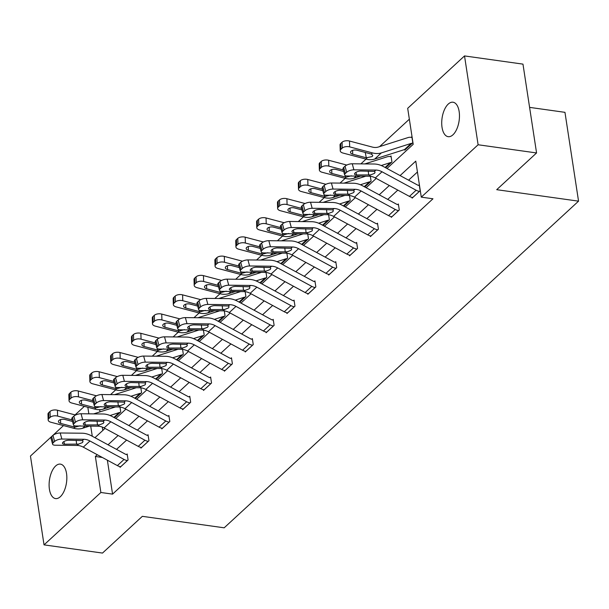 <?xml version="1.0" encoding="UTF-8"?>
<svg xmlns="http://www.w3.org/2000/svg" width="609" height="609" viewBox="0 0 609 609"><rect width="100%" height="100%" fill="white"/><g stroke="black" fill="none" stroke-linecap="round" stroke-linejoin="round"><path stroke-width="0.91" d="M452.944 134.817A17.395 8.625 98 0 1 448.171 136.682A17.395 8.625 98 0 1 441.715 122.927A17.395 8.625 98 0 1 448.239 104.086A17.395 8.625 98 0 1 453.005 102.221A17.395 8.625 98 0 1 459.468 115.976A17.395 8.625 98 0 1 452.944 134.817M60.321 496.716A17.395 8.625 98 0 1 55.556 498.581A17.395 8.625 98 0 1 49.101 484.825A17.395 8.625 98 0 1 55.625 465.992A17.395 8.625 98 0 1 60.39 464.127A17.395 8.625 98 0 1 66.845 477.882A17.395 8.625 98 0 1 60.321 496.716M529.594 107.374L564.962 112.338L578.55 201.16L224.181 527.813L142.346 516.333L102.495 553.071L44.038 544.872L30.45 456.05L63.503 425.584M75.082 414.912L84.362 406.355M409.355 119.197L379.605 146.617M366.024 159.139L360.893 163.867M345.158 178.368L340.035 183.096M324.3 197.598L319.169 202.325M303.442 216.827L298.311 221.554M282.576 236.056L277.453 240.783M261.718 255.285L256.587 260.013M240.859 274.514L235.729 279.242M219.994 293.744L214.863 298.471M199.135 312.973L194.005 317.7M178.27 332.202L173.146 336.929M157.411 351.431L152.28 356.158M136.553 370.66L131.422 375.388M115.687 389.889L110.564 394.617M386.989 168.487L413.199 144.325L407.687 108.318L464.522 55.929L478.111 144.759L421.283 197.141L415.772 161.134L400.098 175.582M478.111 144.759L536.567 152.95L522.971 64.128L464.522 55.929M99.64 409.682L99.983 411.874M102.304 427.076L102.822 430.426M114.454 417.744L120.742 411.943L119.996 407.056M135.312 398.514L141.6 392.714L140.854 387.826M156.178 379.285L162.466 373.484L161.72 368.597M177.036 360.056L183.324 354.255L182.578 349.368M197.895 340.827L204.19 335.026L203.436 330.139M218.76 321.598L225.048 315.797L224.302 310.91M239.619 302.368L245.907 296.568L245.161 291.681M260.477 283.132L266.772 277.339L266.019 272.451M281.343 263.903L287.631 258.109L286.885 253.222M302.201 244.673L308.489 238.88L307.743 233.993M323.067 225.444L329.355 219.651L328.609 214.764M343.925 206.215L350.213 200.422L349.467 195.535M364.783 186.986L371.079 181.193L370.325 176.305M385.649 167.757L391.937 161.964L391.016 155.957L390.346 156.574M404.68 149.525L404.772 150.126L412.795 142.734L411.882 136.728L411.212 137.345M107.374 460.191L112.566 494.127L432.969 198.785L421.283 197.141M417.431 172.012L408.586 180.173M397.806 190.107L387.72 199.402M376.948 209.336L366.862 218.631M356.082 228.565L346.003 237.86M335.224 247.794L325.137 257.089M314.366 267.024L304.279 276.319M293.5 286.253L283.413 295.548M272.642 305.482L262.555 314.777M251.783 324.711L241.697 334.006M230.918 343.94L220.831 353.235M210.059 363.17L199.973 372.464M189.193 382.399L179.115 391.694M168.335 401.628L158.249 410.923M147.477 420.857L137.39 430.152M126.611 440.086L116.525 449.381M119.95 466.593L120.064 467.354L128.088 459.955L127.167 453.956L126.505 454.573M140.808 447.364L140.93 448.125L148.954 440.726L148.033 434.727L147.363 435.344M161.674 428.135L161.788 428.896L169.812 421.497L168.891 415.498L168.221 416.114M182.533 408.905L182.647 409.667L190.67 402.267L189.757 396.269L189.087 396.885M203.391 389.676L203.513 390.438L211.536 383.038L210.615 377.04L209.945 377.656M224.257 370.447L224.371 371.208L232.394 363.809L231.473 357.81L230.811 358.427M245.115 351.218L245.229 351.979L253.253 344.58L252.339 338.581L251.669 339.198M265.981 331.989L266.095 332.75L274.119 325.351L273.197 319.352L272.527 319.969M286.839 312.76L286.953 313.521L294.977 306.121L294.056 300.123L293.393 300.739M307.697 293.53L307.819 294.292L315.843 286.892L314.922 280.894L314.252 281.51M328.563 274.301L328.677 275.055L336.701 267.663L335.78 261.664L335.11 262.281M349.421 255.072L349.536 255.826L357.559 248.434L356.646 242.435L355.976 243.052M370.28 235.843L370.401 236.596L378.425 229.205L377.504 223.206L376.834 223.815M391.145 216.614L391.26 217.367L399.283 209.976L398.362 203.977L397.7 204.586M412.004 197.385L412.118 198.138L420.141 190.746L419.228 184.748L418.558 185.357M536.567 152.95L496.716 189.681L578.55 201.16M112.566 494.127L100.873 492.483L44.038 544.872M97.265 454.725L95.362 456.476L100.873 492.483M389.318 185.517L379.24 194.811M368.46 204.746L358.374 214.041M347.602 223.975L337.515 233.27M326.736 243.204L316.65 252.499M305.878 262.433L295.791 271.728M285.02 281.662L274.933 290.957M264.154 300.892L254.067 310.187M243.296 320.121L233.209 329.416M222.43 339.35L212.351 348.645M201.571 358.579L191.485 367.874M180.713 377.808L170.627 387.103M159.847 397.038L149.761 406.332M138.989 416.267L128.902 425.562M118.131 435.496L108.044 444.791M94.935 437.696L105.022 428.401M115.794 418.467L125.88 409.172M136.66 399.238L146.746 389.943M157.518 380.008L167.604 370.714M178.376 360.779L188.463 351.484M199.242 341.55L209.329 332.255M220.1 322.321L230.187 313.026M240.966 303.092L251.045 293.797M261.824 283.863L271.911 274.568M282.683 264.633L292.769 255.338M303.548 245.404L313.635 236.109M324.407 226.175L334.493 216.88M345.265 206.946L355.351 197.651M366.131 187.717L376.217 178.422M87.833 407.269L88.838 413.838M90.718 426.133L92.271 436.257M102.304 457.45L95.362 456.476M120.734 466.738L120.689 466.73A9.516 7.072 -132.7 0 1 117.377 465.611L83.281 447.151A13.596 10.102 47.3 0 0 77.099 445.438L55.153 445.209A5.435 2.086 164.8 0 1 52.587 444.167A5.435 2.086 164.8 0 1 53.28 442.69L54.62 441.456L52.975 435.405L51.643 436.638L53.28 442.69M127.281 454.679L126.459 454.565A2.718 2.017 -132.7 0 1 125.507 454.245L91.411 435.785A20.386 15.156 47.3 0 0 82.146 433.22L60.2 432.984L61.844 439.043A5.435 2.086 164.8 0 0 54.62 441.456M127.418 460.571L127.372 460.564A9.516 7.072 -132.7 0 1 124.069 459.445L89.965 440.992A13.596 10.102 47.3 0 0 83.783 439.279L61.844 439.043M52.975 435.405A5.435 2.086 -15.2 0 1 60.2 432.984M52.587 444.167L50.943 438.107A5.435 2.086 -15.2 0 1 51.643 436.638M78.538 444.113L64.546 444.182A4.347 1.667 -15.2 0 1 62.483 443.352A4.347 1.667 -15.2 0 1 63.047 442.172A4.347 1.667 -15.2 0 1 68.825 440.238L82.344 440.604L83.03 441.411L82.466 442.568L78.538 444.113L77.099 445.438M115.459 406.949L93.641 413.892M75.585 415.041L57.436 410.238L57.611 416.092A5.435 2.763 178.3 0 0 50.204 417.302L50.029 411.448A5.435 2.763 -1.7 0 1 57.436 410.238M72.083 419.921L57.611 416.092M114.416 417.721L120.026 412.552A2.718 2.017 47.3 0 0 119.143 412.613L110.062 415.505M89.386 426.117L82.626 428.272A20.386 15.156 -132.7 0 1 73.758 428.294L50.928 422.25A5.435 2.763 178.3 0 1 48.164 419.951L47.989 414.105A5.435 2.763 -1.7 0 1 48.69 412.681L50.029 411.448M80.175 425.767L74.998 427.153L74.252 427L73.955 425.546M48.69 412.681L48.872 418.535L50.204 417.302M48.872 418.535A5.435 2.763 178.3 0 0 48.164 419.951M60.535 419.586L60.649 423.4L74.252 427M60.649 423.4A4.347 2.208 -1.7 0 1 58.441 421.557A4.347 2.208 -1.7 0 1 59.004 420.423A4.347 2.208 -1.7 0 1 64.927 419.456L72.501 421.458M141.593 447.508L141.547 447.501A9.516 7.072 -132.7 0 1 138.243 446.382L104.139 427.921A13.596 10.102 47.3 0 0 97.965 426.209L76.018 425.98A5.435 2.086 164.8 0 1 73.445 424.937A5.435 2.086 164.8 0 1 74.146 423.461L75.486 422.227L73.841 416.175L72.501 417.409L74.146 423.461M148.139 435.45L147.317 435.336A2.718 2.017 -132.7 0 1 146.373 435.016L112.269 416.556A20.386 15.156 47.3 0 0 103.005 413.991L81.058 413.755L82.702 419.814A5.435 2.086 164.8 0 0 75.486 422.227M148.284 441.342L148.238 441.335A9.516 7.072 -132.7 0 1 144.927 440.216L110.823 421.763A13.596 10.102 47.3 0 0 104.649 420.05L82.702 419.814M73.841 416.175A5.435 2.086 -15.2 0 1 81.058 413.755M73.445 424.937L71.801 418.878A5.435 2.086 -15.2 0 1 72.501 417.409M99.404 424.884L85.405 424.953A4.347 1.667 -15.2 0 1 83.349 424.123A4.347 1.667 -15.2 0 1 83.905 422.943A4.347 1.667 -15.2 0 1 89.683 421.009L103.21 421.375L103.888 422.182L103.332 423.331L99.404 424.884L97.965 426.209M162.458 428.279L162.413 428.272A9.516 7.072 -132.7 0 1 159.101 427.153L124.997 408.692A13.596 10.102 47.3 0 0 118.824 406.979L96.877 406.751A5.435 2.086 164.8 0 1 94.304 405.708A5.435 2.086 164.8 0 1 95.004 404.231L96.344 402.998L94.7 396.946L93.36 398.179L95.004 404.231M169.005 416.221L168.175 416.107A2.718 2.017 -132.7 0 1 167.231 415.787L133.135 397.327A20.386 15.156 47.3 0 0 123.863 394.761L101.924 394.525L103.568 400.585A5.435 2.086 164.8 0 0 96.344 402.998M169.142 422.113L169.096 422.106A9.516 7.072 -132.7 0 1 165.785 420.986L131.689 402.534A13.596 10.102 47.3 0 0 125.507 400.821L103.568 400.585M94.7 396.946A5.435 2.086 -15.2 0 1 101.924 394.525M94.304 405.708L92.659 399.649A5.435 2.086 -15.2 0 1 93.36 398.179M120.262 405.655L106.27 405.723A4.347 1.667 -15.2 0 1 104.208 404.894A4.347 1.667 -15.2 0 1 104.771 403.714A4.347 1.667 -15.2 0 1 110.549 401.78L124.069 402.146L124.754 402.952L124.19 404.102L120.262 405.655L118.824 406.979M136.325 387.72L114.5 394.662M96.443 395.812L78.295 391.008L78.477 396.862A5.435 2.763 178.3 0 0 71.07 398.073L70.888 392.219A5.435 2.763 -1.7 0 1 78.295 391.008M92.941 400.692L78.477 396.862M135.282 398.492L140.885 393.323A2.718 2.017 47.3 0 0 140.001 393.384L130.92 396.276M110.252 406.888L103.492 409.042A20.386 15.156 -132.7 0 1 94.623 409.065L71.786 403.021A5.435 2.763 178.3 0 1 69.03 400.722L68.847 394.876A5.435 2.763 -1.7 0 1 69.555 393.452L70.888 392.219M101.041 406.538L95.864 407.923L95.111 407.771L94.821 406.317M69.555 393.452L69.73 399.306L71.07 398.073M69.73 399.306A5.435 2.763 178.3 0 0 69.03 400.722M81.393 400.357L81.507 404.17L95.111 407.771M81.507 404.17A4.347 2.208 -1.7 0 1 79.299 402.328A4.347 2.208 -1.7 0 1 79.863 401.194A4.347 2.208 -1.7 0 1 85.785 400.227L93.36 402.229M157.183 368.491L135.365 375.433M117.309 376.583L99.16 371.779L99.336 377.633A5.435 2.763 178.3 0 0 91.929 378.844L91.753 372.99A5.435 2.763 -1.7 0 1 99.16 371.779M113.807 381.462L99.336 377.633M156.14 379.262L161.75 374.093A2.718 2.017 47.3 0 0 160.86 374.154L151.778 377.047M131.11 387.659L124.35 389.813A20.386 15.156 -132.7 0 1 115.482 389.836L92.652 383.792A5.435 2.763 178.3 0 1 89.888 381.493L89.713 375.646A5.435 2.763 -1.7 0 1 90.414 374.223L91.753 372.99M121.899 387.309L116.722 388.694L115.969 388.542L115.68 387.088M90.414 374.223L90.589 380.077L91.929 378.844M90.589 380.077A5.435 2.763 178.3 0 0 89.888 381.493M102.251 381.127L102.373 384.941L115.969 388.542M102.373 384.941A4.347 2.208 -1.7 0 1 100.158 383.099A4.347 2.208 -1.7 0 1 100.721 381.965A4.347 2.208 -1.7 0 1 106.651 380.998L114.226 383M183.317 409.05L183.271 409.042A9.516 7.072 -132.7 0 1 179.959 407.923L145.863 389.463A13.596 10.102 47.3 0 0 139.682 387.75L117.743 387.522A5.435 2.086 164.8 0 1 115.17 386.479A5.435 2.086 164.8 0 1 115.87 385.002L117.202 383.769L115.558 377.717L114.226 378.95L115.87 385.002M189.863 396.992L189.041 396.878A2.718 2.017 -132.7 0 1 188.09 396.558L153.993 378.098A20.386 15.156 47.3 0 0 144.729 375.532L122.782 375.296L124.426 381.356A5.435 2.086 164.8 0 0 117.202 383.769M190 402.884L189.955 402.876A9.516 7.072 -132.7 0 1 186.651 401.757L152.547 383.305A13.596 10.102 47.3 0 0 146.373 381.592L124.426 381.356M115.558 377.717A5.435 2.086 -15.2 0 1 122.782 375.296M115.17 386.479L113.525 380.419A5.435 2.086 -15.2 0 1 114.226 378.95M141.128 386.426L127.129 386.494A4.347 1.667 -15.2 0 1 125.073 385.664A4.347 1.667 -15.2 0 1 125.629 384.485A4.347 1.667 -15.2 0 1 131.407 382.551L144.927 382.916L145.612 383.723L145.049 384.873L141.128 386.426L139.682 387.75M204.175 389.821L204.129 389.813A9.516 7.072 -132.7 0 1 200.825 388.687L166.721 370.234A13.596 10.102 47.3 0 0 160.548 368.521L138.601 368.285A5.435 2.086 164.8 0 1 136.028 367.25A5.435 2.086 164.8 0 1 136.728 365.773L138.068 364.54L136.424 358.488L135.084 359.721L136.728 365.773M210.729 377.763L209.899 377.649A2.718 2.017 -132.7 0 1 208.956 377.329L174.852 358.868A20.386 15.156 47.3 0 0 165.587 356.303L143.64 356.067L145.285 362.127A5.435 2.086 164.8 0 0 138.068 364.54M210.866 383.655L210.821 383.647A9.516 7.072 -132.7 0 1 207.509 382.528L173.413 364.075A13.596 10.102 47.3 0 0 167.231 362.363L145.285 362.127M136.424 358.488A5.435 2.086 -15.2 0 1 143.64 356.067M136.028 367.25L134.383 361.19A5.435 2.086 -15.2 0 1 135.084 359.721M161.986 367.197L147.987 367.265A4.347 1.667 -15.2 0 1 145.932 366.435A4.347 1.667 -15.2 0 1 146.487 365.255A4.347 1.667 -15.2 0 1 152.265 363.322L165.793 363.687L166.47 364.494L165.914 365.644L161.986 367.197L160.548 368.521M225.041 370.592L224.995 370.584A9.516 7.072 -132.7 0 1 221.684 369.457L187.587 351.005A13.596 10.102 47.3 0 0 181.406 349.292L159.459 349.056A5.435 2.086 164.8 0 1 156.886 348.021A5.435 2.086 164.8 0 1 157.586 346.544L158.926 345.311L157.282 339.259L155.942 340.492L157.586 346.544M231.587 358.534L230.758 358.419A2.718 2.017 -132.7 0 1 229.814 358.1L195.717 339.639A20.386 15.156 47.3 0 0 186.445 337.074L164.506 336.838L166.15 342.897A5.435 2.086 164.8 0 0 158.926 345.311M231.724 364.426L231.679 364.418A9.516 7.072 -132.7 0 1 228.367 363.299L194.271 344.846A13.596 10.102 47.3 0 0 188.09 343.133L166.15 342.897M157.282 339.259A5.435 2.086 -15.2 0 1 164.506 336.838M156.886 348.021L155.242 341.961A5.435 2.086 -15.2 0 1 155.942 340.492M182.845 347.967L168.853 348.036A4.347 1.667 -15.2 0 1 166.79 347.206A4.347 1.667 -15.2 0 1 167.353 346.026A4.347 1.667 -15.2 0 1 173.131 344.093L186.651 344.458L187.336 345.265L186.773 346.414L182.845 347.967L181.406 349.292M178.041 349.262L156.224 356.204M138.167 357.354L120.019 352.55L120.194 358.404A5.435 2.763 178.3 0 0 112.787 359.614L112.612 353.76A5.435 2.763 -1.7 0 1 120.019 352.55M134.665 362.233L120.194 358.404M176.998 360.033L182.609 354.864A2.718 2.017 47.3 0 0 181.726 354.925L172.644 357.818M151.976 368.43L145.216 370.584A20.386 15.156 -132.7 0 1 136.34 370.607L113.51 364.563A5.435 2.763 178.3 0 1 110.747 362.264L110.572 356.417A5.435 2.763 -1.7 0 1 111.272 354.994L112.612 353.76M142.757 368.08L137.581 369.465L136.835 369.313L136.545 367.859M111.272 354.994L111.455 360.848L112.787 359.614M111.455 360.848A5.435 2.763 178.3 0 0 110.747 362.264M123.117 361.898L123.231 365.712L136.835 369.313M123.231 365.712A4.347 2.208 -1.7 0 1 121.024 363.87A4.347 2.208 -1.7 0 1 121.587 362.736A4.347 2.208 -1.7 0 1 127.509 361.769L135.084 363.771M198.907 330.032L177.082 336.975M159.025 338.124L140.877 333.321L141.06 339.175A5.435 2.763 178.3 0 0 133.653 340.385L133.47 334.531A5.435 2.763 -1.7 0 1 140.877 333.321M155.531 343.004L141.06 339.175M197.864 340.804L203.475 335.635A2.718 2.017 47.3 0 0 202.584 335.696L193.502 338.589M172.834 349.201L166.074 351.355A20.386 15.156 -132.7 0 1 157.206 351.378L134.368 345.333A5.435 2.763 178.3 0 1 131.613 343.034L131.43 337.188A5.435 2.763 -1.7 0 1 132.138 335.765L133.47 334.531M163.623 348.85L158.447 350.236L157.693 350.084L157.404 348.63M132.138 335.765L132.313 341.619L133.653 340.385M132.313 341.619A5.435 2.763 178.3 0 0 131.613 343.034M143.975 342.669L144.089 346.483L157.693 350.084M144.089 346.483A4.347 2.208 -1.7 0 1 141.882 344.641A4.347 2.208 -1.7 0 1 142.445 343.506A4.347 2.208 -1.7 0 1 148.368 342.54L155.942 344.542M219.765 310.803L197.948 317.746M179.891 318.895L161.743 314.092L161.918 319.946A5.435 2.763 178.3 0 0 154.511 321.156L154.336 315.302A5.435 2.763 -1.7 0 1 161.743 314.092M176.389 323.775L161.918 319.946M218.722 321.575L224.333 316.406A2.718 2.017 47.3 0 0 223.442 316.467L214.36 319.36M193.692 329.971L186.933 332.126A20.386 15.156 -132.7 0 1 178.064 332.149L155.234 326.104A5.435 2.763 178.3 0 1 152.471 323.805L152.296 317.959A5.435 2.763 -1.7 0 1 152.996 316.535L154.336 315.302M184.481 329.621L179.305 331.007L178.551 330.854L178.262 329.4M152.996 316.535L153.179 322.389L154.511 321.156M153.179 322.389A5.435 2.763 178.3 0 0 152.471 323.805M164.833 323.44L164.955 327.254L178.551 330.854M164.955 327.254A4.347 2.208 -1.7 0 1 162.748 325.412A4.347 2.208 -1.7 0 1 163.303 324.277A4.347 2.208 -1.7 0 1 169.233 323.31L176.808 325.313M245.899 351.363L245.853 351.355A9.516 7.072 -132.7 0 1 242.542 350.228L208.445 331.776A13.596 10.102 47.3 0 0 202.264 330.063L180.325 329.827A5.435 2.086 164.8 0 1 177.752 328.791A5.435 2.086 164.8 0 1 178.452 327.315L179.784 326.081L178.14 320.029L176.808 321.263L178.452 327.315M252.446 339.304L251.624 339.19A2.718 2.017 -132.7 0 1 250.68 338.87L216.576 320.41A20.386 15.156 47.3 0 0 207.311 317.845L185.364 317.609L187.009 323.668A5.435 2.086 164.8 0 0 179.784 326.081M252.59 345.196L252.537 345.189A9.516 7.072 -132.7 0 1 249.233 344.07L215.129 325.617A13.596 10.102 47.3 0 0 208.956 323.904L187.009 323.668M178.14 320.029A5.435 2.086 -15.2 0 1 185.364 317.609M177.752 328.791L176.108 322.732A5.435 2.086 -15.2 0 1 176.808 321.263M203.711 328.738L189.711 328.807A4.347 1.667 -15.2 0 1 187.656 327.977A4.347 1.667 -15.2 0 1 188.211 326.797A4.347 1.667 -15.2 0 1 193.989 324.863L207.517 325.229L208.194 326.036L207.631 327.185L203.711 328.738L202.264 330.063M240.631 291.574L218.806 298.517M200.749 299.666L182.601 294.863L182.776 300.717A5.435 2.763 178.3 0 0 175.377 301.927L175.194 296.073A5.435 2.763 -1.7 0 1 182.601 294.863M197.247 304.546L182.776 300.717M239.588 302.346L245.191 297.177A2.718 2.017 47.3 0 0 244.308 297.238L235.226 300.13M214.558 310.742L207.798 312.897A20.386 15.156 -132.7 0 1 198.93 312.919L176.092 306.875A5.435 2.763 178.3 0 1 173.337 304.576L173.154 298.73A5.435 2.763 -1.7 0 1 173.862 297.306L175.194 296.073M205.34 310.384L200.171 311.778L199.417 311.625L199.128 310.171M173.862 297.306L174.037 303.16L175.377 301.927M174.037 303.16A5.435 2.763 178.3 0 0 173.337 304.576M185.699 304.211L185.814 308.025L199.417 311.625M185.814 308.025A4.347 2.208 -1.7 0 1 183.606 306.182A4.347 2.208 -1.7 0 1 184.169 305.048A4.347 2.208 -1.7 0 1 190.092 304.081L197.666 306.083M266.765 332.133L266.712 332.126A9.516 7.072 -132.7 0 1 263.408 330.999L229.304 312.546A13.596 10.102 47.3 0 0 223.13 310.834L201.183 310.598A5.435 2.086 164.8 0 1 198.61 309.562A5.435 2.086 164.8 0 1 199.31 308.085L200.65 306.852L199.006 300.8L197.666 302.034L199.31 308.085M273.312 320.075L272.482 319.961A2.718 2.017 -132.7 0 1 271.538 319.641L237.434 301.181A20.386 15.156 47.3 0 0 228.169 298.616L206.223 298.38L207.867 304.439A5.435 2.086 164.8 0 0 200.65 306.852M273.449 325.967L273.403 325.96A9.516 7.072 -132.7 0 1 270.091 324.841L235.995 306.388A13.596 10.102 47.3 0 0 229.814 304.675L207.867 304.439M199.006 300.8A5.435 2.086 -15.2 0 1 206.223 298.38M198.61 309.562L196.966 303.503A5.435 2.086 -15.2 0 1 197.666 302.034M224.569 309.509L210.569 309.578A4.347 1.667 -15.2 0 1 208.514 308.748A4.347 1.667 -15.2 0 1 209.077 307.568A4.347 1.667 -15.2 0 1 214.855 305.634L228.375 306L229.06 306.807L228.497 307.956L224.569 309.509L223.13 310.834M261.489 272.345L239.664 279.287M221.607 280.437L203.459 275.633L203.642 281.487A5.435 2.763 178.3 0 0 196.235 282.698L196.06 276.844A5.435 2.763 -1.7 0 1 203.459 275.633M218.113 285.317L203.642 281.487M260.446 283.116L266.057 277.948A2.718 2.017 47.3 0 0 265.166 278.008L256.084 280.901M235.417 291.513L228.657 293.667A20.386 15.156 -132.7 0 1 219.788 293.69L196.958 287.646A5.435 2.763 178.3 0 1 194.195 285.347L194.02 279.501A5.435 2.763 -1.7 0 1 194.72 278.077L196.06 276.844M226.205 291.155L221.029 292.548L220.275 292.396L219.986 290.942M194.72 278.077L194.895 283.931L196.235 282.698M194.895 283.931A5.435 2.763 178.3 0 0 194.195 285.347M206.558 284.982L206.672 288.795L220.275 292.396M206.672 288.795A4.347 2.208 -1.7 0 1 204.464 286.953A4.347 2.208 -1.7 0 1 205.027 285.819A4.347 2.208 -1.7 0 1 210.958 284.852L218.532 286.854M287.623 312.904L287.577 312.897A9.516 7.072 -132.7 0 1 284.266 311.77L250.17 293.317A13.596 10.102 47.3 0 0 243.988 291.604L222.041 291.368A5.435 2.086 164.8 0 1 219.476 290.333A5.435 2.086 164.8 0 1 220.169 288.856L221.509 287.623L219.864 281.571L218.532 282.804L220.169 288.856M294.17 300.846L293.348 300.732A2.718 2.017 -132.7 0 1 292.396 300.412L258.3 281.952A20.386 15.156 47.3 0 0 249.035 279.386L227.088 279.15L228.733 285.21A5.435 2.086 164.8 0 0 221.509 287.623M294.307 306.738L294.261 306.73A9.516 7.072 -132.7 0 1 290.957 305.611L256.853 287.159A13.596 10.102 47.3 0 0 250.672 285.446L228.733 285.21M219.864 281.571A5.435 2.086 -15.2 0 1 227.088 279.15M219.476 290.333L217.832 284.274A5.435 2.086 -15.2 0 1 218.532 282.804M245.427 290.28L231.435 290.348A4.347 1.667 -15.2 0 1 229.372 289.519A4.347 1.667 -15.2 0 1 229.936 288.339A4.347 1.667 -15.2 0 1 235.713 286.405L249.233 286.77L249.918 287.577L249.355 288.727L245.427 290.28L243.988 291.604M282.348 253.116L260.53 260.058M242.473 261.208L224.325 256.404L224.5 262.258A5.435 2.763 178.3 0 0 217.093 263.469L216.918 257.615A5.435 2.763 -1.7 0 1 224.325 256.404M238.972 266.087L224.5 262.258M281.305 263.887L286.915 258.718A2.718 2.017 47.3 0 0 286.032 258.779L276.95 261.672M256.275 272.284L249.515 274.438A20.386 15.156 -132.7 0 1 240.646 274.461L217.816 268.417A5.435 2.763 178.3 0 1 215.053 266.118L214.878 260.271A5.435 2.763 -1.7 0 1 215.578 258.848L216.918 257.615M247.064 271.926L241.887 273.319L241.141 273.167L240.844 271.713M215.578 258.848L215.761 264.702L217.093 263.469M215.761 264.702A5.435 2.763 178.3 0 0 215.053 266.118M227.423 265.752L227.538 269.566L241.141 273.167M227.538 269.566A4.347 2.208 -1.7 0 1 225.33 267.724A4.347 2.208 -1.7 0 1 225.893 266.59A4.347 2.208 -1.7 0 1 231.816 265.623L239.39 267.625M308.481 293.675L308.436 293.667A9.516 7.072 -132.7 0 1 305.132 292.541L271.028 274.088A13.596 10.102 47.3 0 0 264.854 272.375L242.907 272.139A5.435 2.086 164.8 0 1 240.334 271.104A5.435 2.086 164.8 0 1 241.035 269.627L242.374 268.394L240.73 262.342L239.39 263.575L241.035 269.627M315.028 281.617L314.206 281.503A2.718 2.017 -132.7 0 1 313.262 281.183L279.158 262.723A20.386 15.156 47.3 0 0 269.894 260.157L247.947 259.921L249.591 265.981A5.435 2.086 164.8 0 0 242.374 268.394M315.173 287.509L315.127 287.501A9.516 7.072 -132.7 0 1 311.816 286.382L277.712 267.93A13.596 10.102 47.3 0 0 271.538 266.217L249.591 265.981M240.73 262.342A5.435 2.086 -15.2 0 1 247.947 259.921M240.334 271.104L238.69 265.044A5.435 2.086 -15.2 0 1 239.39 263.575M266.293 271.051L252.293 271.119A4.347 1.667 -15.2 0 1 250.238 270.289A4.347 1.667 -15.2 0 1 250.794 269.109A4.347 1.667 -15.2 0 1 256.572 267.176L270.099 267.541L270.777 268.348L270.221 269.498L266.293 271.051L264.854 272.375M303.213 233.879L281.388 240.829M263.332 241.979L245.183 237.175L245.366 243.029A5.435 2.763 178.3 0 0 237.959 244.239L237.776 238.385A5.435 2.763 -1.7 0 1 245.183 237.175M259.83 246.858L245.366 243.029M302.171 244.658L307.773 239.489A2.718 2.017 47.3 0 0 306.89 239.55L297.809 242.443M277.141 253.055L270.381 255.209A20.386 15.156 -132.7 0 1 261.512 255.232L238.675 249.188A5.435 2.763 178.3 0 1 235.919 246.889L235.736 241.042A5.435 2.763 -1.7 0 1 236.444 239.619L237.776 238.385M267.93 252.697L262.753 254.09L261.999 253.938L261.71 252.484M236.444 239.619L236.619 245.473L237.959 244.239M236.619 245.473A5.435 2.763 178.3 0 0 235.919 246.889M248.282 246.523L248.396 250.337L261.999 253.938M248.396 250.337A4.347 2.208 -1.7 0 1 246.188 248.495A4.347 2.208 -1.7 0 1 246.752 247.361A4.347 2.208 -1.7 0 1 252.674 246.394L260.249 248.396M329.347 274.446L329.302 274.438A9.516 7.072 -132.7 0 1 325.99 273.312L291.886 254.859A13.596 10.102 47.3 0 0 285.712 253.146L263.766 252.91A5.435 2.086 164.8 0 1 261.192 251.875A5.435 2.086 164.8 0 1 261.893 250.398L263.233 249.165L261.588 243.113L260.249 244.346L261.893 250.398M335.894 262.388L335.064 262.273A2.718 2.017 -132.7 0 1 334.12 261.954L300.024 243.493A20.386 15.156 47.3 0 0 290.752 240.928L268.813 240.692L270.457 246.752A5.435 2.086 164.8 0 0 263.233 249.165M336.031 268.28L335.985 268.272A9.516 7.072 -132.7 0 1 332.674 267.153L298.577 248.7A13.596 10.102 47.3 0 0 292.396 246.988L270.457 246.752M261.588 243.113A5.435 2.086 -15.2 0 1 268.813 240.692M261.192 251.875L259.548 245.815A5.435 2.086 -15.2 0 1 260.249 244.346M287.151 251.822L273.159 251.89A4.347 1.667 -15.2 0 1 271.096 251.06A4.347 1.667 -15.2 0 1 271.66 249.88A4.347 1.667 -15.2 0 1 277.438 247.947L290.957 248.312L291.642 249.119L291.079 250.269L287.151 251.822L285.712 253.146M324.072 214.65L302.254 221.6M284.197 222.749L266.049 217.946L266.224 223.8A5.435 2.763 178.3 0 0 258.817 225.01L258.642 219.156A5.435 2.763 -1.7 0 1 266.049 217.946M280.696 227.629L266.224 223.8M323.029 225.429L328.639 220.26A2.718 2.017 47.3 0 0 327.749 220.321L318.667 223.214M297.999 233.826L291.239 235.98A20.386 15.156 -132.7 0 1 282.37 236.003L259.541 229.958A5.435 2.763 178.3 0 1 256.777 227.659L256.602 221.813A5.435 2.763 -1.7 0 1 257.303 220.389L258.642 219.156M288.788 233.468L283.611 234.861L282.858 234.709L282.568 233.255M257.303 220.389L257.478 226.243L258.817 225.01M257.478 226.243A5.435 2.763 178.3 0 0 256.777 227.659M269.14 227.294L269.262 231.108L282.858 234.709M269.262 231.108A4.347 2.208 -1.7 0 1 267.046 229.266A4.347 2.208 -1.7 0 1 267.61 228.131A4.347 2.208 -1.7 0 1 273.54 227.157L281.114 229.167M350.205 255.217L350.16 255.209A9.516 7.072 -132.7 0 1 346.848 254.082L312.752 235.63A13.596 10.102 47.3 0 0 306.571 233.917L284.631 233.681A5.435 2.086 164.8 0 1 282.058 232.646A5.435 2.086 164.8 0 1 282.759 231.169L284.091 229.936L282.447 223.884L281.114 225.109L282.759 231.169M356.752 243.158L355.93 243.044A2.718 2.017 -132.7 0 1 354.978 242.725L320.882 224.264A20.386 15.156 47.3 0 0 311.618 221.699L289.671 221.463L291.315 227.522A5.435 2.086 164.8 0 0 284.091 229.936M356.889 249.051L356.844 249.043A9.516 7.072 -132.7 0 1 353.54 247.924L319.436 229.471A13.596 10.102 47.3 0 0 313.262 227.758L291.315 227.522M282.447 223.884A5.435 2.086 -15.2 0 1 289.671 221.463M282.058 232.646L280.414 226.586A5.435 2.086 -15.2 0 1 281.114 225.109M308.017 232.592L294.018 232.661A4.347 1.667 -15.2 0 1 291.962 231.831A4.347 1.667 -15.2 0 1 292.518 230.651A4.347 1.667 -15.2 0 1 298.296 228.718L311.816 229.083L312.501 229.89L311.937 231.039L308.017 232.592L306.571 233.917M344.93 195.42L323.113 202.371M305.056 203.52L286.908 198.717L287.083 204.571A5.435 2.763 178.3 0 0 279.676 205.781L279.501 199.927A5.435 2.763 -1.7 0 1 286.908 198.717M301.554 208.4L287.083 204.571M343.887 206.2L349.497 201.031A2.718 2.017 47.3 0 0 348.614 201.092L339.533 203.985M318.865 214.596L312.105 216.751A20.386 15.156 -132.7 0 1 303.229 216.774L280.399 210.729A5.435 2.763 178.3 0 1 277.635 208.43L277.46 202.576A5.435 2.763 -1.7 0 1 278.161 201.16L279.501 199.927M309.646 214.239L304.47 215.632L303.724 215.479L303.434 214.025M278.161 201.16L278.343 207.014L279.676 205.781M278.343 207.014A5.435 2.763 178.3 0 0 277.635 208.43M290.006 208.065L290.12 211.879L303.724 215.479M290.12 211.879A4.347 2.208 -1.7 0 1 287.912 210.036A4.347 2.208 -1.7 0 1 288.476 208.902A4.347 2.208 -1.7 0 1 294.398 207.928L301.973 209.938M371.064 235.987L371.018 235.98A9.516 7.072 -132.7 0 1 367.714 234.853L333.61 216.401A13.596 10.102 47.3 0 0 327.436 214.688L305.49 214.452A5.435 2.086 164.8 0 1 302.917 213.416A5.435 2.086 164.8 0 1 303.617 211.94L304.957 210.706L303.312 204.654L301.973 205.88L303.617 211.94M377.618 223.929L376.788 223.815A2.718 2.017 -132.7 0 1 375.844 223.495L341.74 205.035A20.386 15.156 47.3 0 0 332.476 202.47L310.529 202.234L312.173 208.293A5.435 2.086 164.8 0 0 304.957 210.706M377.755 229.821L377.709 229.814A9.516 7.072 -132.7 0 1 374.398 228.695L340.302 210.242A13.596 10.102 47.3 0 0 334.12 208.529L312.173 208.293M303.312 204.654A5.435 2.086 -15.2 0 1 310.529 202.234M302.917 213.416L301.272 207.357A5.435 2.086 -15.2 0 1 301.973 205.88M328.875 213.363L314.876 213.432A4.347 1.667 -15.2 0 1 312.82 212.602A4.347 1.667 -15.2 0 1 313.376 211.422A4.347 1.667 -15.2 0 1 319.154 209.488L332.681 209.854L333.359 210.661L332.803 211.81L328.875 213.363L327.436 214.688M365.796 176.191L343.971 183.142M325.914 184.291L307.766 179.488L307.948 185.342A5.435 2.763 178.3 0 0 300.541 186.552L300.359 180.698A5.435 2.763 -1.7 0 1 307.766 179.488M322.42 189.171L307.948 185.342M364.753 186.971L370.363 181.802A2.718 2.017 47.3 0 0 369.473 181.863L360.391 184.755M339.723 195.367L332.963 197.522A20.386 15.156 -132.7 0 1 324.095 197.544L301.257 191.5A5.435 2.763 178.3 0 1 298.501 189.201L298.319 183.347A5.435 2.763 -1.7 0 1 299.027 181.931L300.359 180.698M330.512 195.009L325.335 196.403L324.582 196.25L324.293 194.796M299.027 181.931L299.202 187.785L300.541 186.552M299.202 187.785A5.435 2.763 178.3 0 0 298.501 189.201M310.864 188.836L310.978 192.65L324.582 196.25M310.978 192.65A4.347 2.208 -1.7 0 1 308.771 190.807A4.347 2.208 -1.7 0 1 309.334 189.673A4.347 2.208 -1.7 0 1 315.256 188.699L322.831 190.708M391.93 216.751L391.884 216.751A9.516 7.072 -132.7 0 1 388.572 215.624L354.476 197.171A13.596 10.102 47.3 0 0 348.295 195.459L326.348 195.223A5.435 2.086 164.8 0 1 323.775 194.187A5.435 2.086 164.8 0 1 324.475 192.71L325.815 191.477L324.171 185.425L322.831 186.651L324.475 192.71M398.476 204.7L397.647 204.586A2.718 2.017 -132.7 0 1 396.703 204.266L362.606 185.806A20.386 15.156 47.3 0 0 353.334 183.24L331.395 183.005L333.039 189.064A5.435 2.086 164.8 0 0 325.815 191.477M398.613 210.592L398.568 210.585A9.516 7.072 -132.7 0 1 395.256 209.466L361.16 191.013A13.596 10.102 47.3 0 0 354.978 189.3L333.039 189.064M324.171 185.425A5.435 2.086 -15.2 0 1 331.395 183.005M323.775 194.187L322.131 188.128A5.435 2.086 -15.2 0 1 322.831 186.651M349.733 194.134L335.742 194.202A4.347 1.667 -15.2 0 1 333.679 193.373A4.347 1.667 -15.2 0 1 334.242 192.193A4.347 1.667 -15.2 0 1 340.02 190.259L353.54 190.625L354.225 191.432L353.662 192.581L349.733 194.134L348.295 195.459M391.13 156.688L390.3 156.574A9.516 7.072 47.3 0 0 387.202 156.795L364.837 163.912M346.78 165.062L328.632 160.258L328.807 166.112A5.435 2.763 178.3 0 0 321.4 167.323L321.225 161.469A5.435 2.763 -1.7 0 1 328.632 160.258M343.278 169.941L328.807 166.112M385.611 167.741L391.222 162.573A2.718 2.017 47.3 0 0 390.331 162.633L381.249 165.526M360.581 176.138L353.821 178.292A20.386 15.156 -132.7 0 1 344.953 178.315L322.123 172.271A5.435 2.763 178.3 0 1 319.36 169.972L319.185 164.118A5.435 2.763 -1.7 0 1 319.885 162.702L321.225 161.469M351.37 175.78L346.194 177.173L345.44 177.021L345.151 175.567M319.885 162.702L320.068 168.556L321.4 167.323M320.068 168.556A5.435 2.763 178.3 0 0 319.36 169.972M331.722 169.607L331.844 173.42L345.44 177.021M331.844 173.42A4.347 2.208 -1.7 0 1 329.636 171.578A4.347 2.208 -1.7 0 1 330.192 170.444A4.347 2.208 -1.7 0 1 336.122 169.469L343.697 171.479M412.788 197.522L412.742 197.522A9.516 7.072 -132.7 0 1 409.431 196.395L375.334 177.942A13.596 10.102 47.3 0 0 369.153 176.229L347.214 175.993A5.435 2.086 164.8 0 1 344.641 174.958A5.435 2.086 164.8 0 1 345.341 173.481L346.673 172.248L345.029 166.196L343.697 167.422L345.341 173.481M419.335 185.471L418.512 185.357A2.718 2.017 -132.7 0 1 417.568 185.037L383.464 166.577A20.386 15.156 47.3 0 0 374.2 164.011L352.253 163.775L353.898 169.835A5.435 2.086 164.8 0 0 346.673 172.248M419.479 191.363L419.426 191.355A9.516 7.072 -132.7 0 1 416.122 190.236L382.018 171.776A13.596 10.102 47.3 0 0 375.844 170.071L353.898 169.835M345.029 166.196A5.435 2.086 -15.2 0 1 352.253 163.775M344.641 174.958L342.996 168.899A5.435 2.086 -15.2 0 1 343.697 167.422M370.599 174.905L356.6 174.973A4.347 1.667 -15.2 0 1 354.545 174.144A4.347 1.667 -15.2 0 1 355.1 172.964A4.347 1.667 -15.2 0 1 360.878 171.03L374.406 171.395L375.083 172.202L374.52 173.352L370.599 174.905L369.153 176.229M411.989 137.459L411.166 137.345A9.516 7.072 47.3 0 0 408.06 137.565L378.235 147.058A13.596 10.102 -132.7 0 1 372.327 147.073L349.49 141.029L349.665 146.883A5.435 2.763 178.3 0 0 342.266 148.094L342.083 142.24A5.435 2.763 -1.7 0 1 349.49 141.029M405.442 149.51L412.08 143.343A2.718 2.017 47.3 0 0 411.197 143.404L381.371 152.897A20.386 15.156 -132.7 0 1 372.502 152.92L349.665 146.883M405.396 149.51A2.718 2.017 47.3 0 0 404.505 149.57L374.687 159.063A20.386 15.156 -132.7 0 1 365.819 159.086L342.981 153.042A5.435 2.763 178.3 0 1 340.225 150.743L340.043 144.889A5.435 2.763 -1.7 0 1 340.751 143.473L342.083 142.24M352.588 150.377L352.702 154.191A4.347 2.208 -1.7 0 1 350.495 152.349A4.347 2.208 -1.7 0 1 351.058 151.215A4.347 2.208 -1.7 0 1 356.981 150.24L371.262 154.069L372.784 155.356L372.228 156.551L366.306 157.792L365.233 152.425M340.751 143.473L340.926 149.327L342.266 148.094M340.926 149.327A5.435 2.763 178.3 0 0 340.225 150.743M352.702 154.191L366.306 157.792M127.372 460.564L120.689 466.73M83.783 439.279L82.344 440.604M89.965 440.992L83.281 447.151M124.069 459.445L117.377 465.611M63.838 441.594L64.546 444.182M76.612 444.311L76.194 440.322M73.758 428.294L74.998 427.153M82.626 428.272L85.016 426.072M113.906 417.447L119.143 412.613M148.238 441.335L141.547 447.501M104.649 420.05L103.21 421.375M110.823 421.763L104.139 427.921M144.927 440.216L138.243 446.382M84.704 422.364L85.405 424.953M97.478 425.082L97.052 421.085M169.096 422.106L162.413 428.272M125.507 400.821L124.069 402.146M131.689 402.534L124.997 408.692M165.785 420.986L159.101 427.153M105.563 403.135L106.27 405.723M118.336 405.853L117.91 401.856M94.623 409.065L95.864 407.923M103.492 409.042L105.875 406.842M134.764 398.217L140.001 393.384M115.482 389.836L116.722 388.694M124.35 389.813L126.733 387.613M155.622 378.988L160.86 374.154M189.955 402.876L183.271 409.042M146.373 381.592L144.927 382.916M152.547 383.305L145.863 389.463M186.651 401.757L179.959 407.923M126.421 383.906L127.129 386.494M139.195 386.624L138.776 382.627M210.821 383.647L204.129 389.813M167.231 362.363L165.793 363.687M173.413 364.075L166.721 370.234M207.509 382.528L200.825 388.687M147.287 364.677L147.987 367.265M160.06 367.394L159.634 363.398M231.679 364.418L224.995 370.584M188.09 343.133L186.651 344.458M194.271 344.846L187.587 351.005M228.367 363.299L221.684 369.457M168.145 345.448L168.853 348.036M180.919 348.165L180.5 344.169M136.34 370.607L137.581 369.465M145.216 370.584L147.599 368.384M176.488 359.759L181.726 354.925M157.206 351.378L158.447 350.236M166.074 351.355L168.457 349.155M197.346 340.522L202.584 335.696M178.064 332.149L179.305 331.007M186.933 332.126L189.323 329.926M218.212 321.293L223.442 316.467M252.537 345.189L245.853 351.355M208.956 323.904L207.517 325.229M215.129 325.617L208.445 331.776M249.233 344.07L242.542 350.228M189.011 326.218L189.711 328.807M201.785 328.936L201.358 324.94M198.93 312.919L200.171 311.778M207.798 312.897L210.181 310.697M239.071 302.064L244.308 297.238M273.403 325.96L266.712 332.126M229.814 304.675L228.375 306M235.995 306.388L229.304 312.546M270.091 324.841L263.408 330.999M209.869 306.989L210.569 309.578M222.643 309.707L222.216 305.71M219.788 293.69L221.029 292.548M228.657 293.667L231.039 291.467M259.929 282.835L265.166 278.008M294.261 306.73L287.577 312.897M250.672 285.446L249.233 286.77M256.853 287.159L250.17 293.317M290.957 305.611L284.266 311.77M230.727 287.76L231.435 290.348M243.501 290.478L243.082 286.481M240.646 274.461L241.887 273.319M249.515 274.438L251.905 272.238M280.795 263.606L286.032 258.779M315.127 287.501L308.436 293.667M271.538 266.217L270.099 267.541M277.712 267.93L271.028 274.088M311.816 286.382L305.132 292.541M251.593 268.531L252.293 271.119M264.367 271.249L263.941 267.252M261.512 255.232L262.753 254.09M270.381 255.209L272.763 253.009M301.653 244.376L306.89 239.55M335.985 268.272L329.302 274.438M292.396 246.988L290.957 248.312M298.577 248.7L291.886 254.859M332.674 267.153L325.99 273.312M272.451 249.302L273.159 251.89M285.225 252.019L284.799 248.023M282.37 236.003L283.611 234.861M291.239 235.98L293.622 233.78M322.511 225.147L327.749 220.321M356.844 249.043L350.16 255.209M313.262 227.758L311.816 229.083M319.436 229.471L312.752 235.63M353.54 247.924L346.848 254.082M293.31 230.073L294.018 232.661M306.083 232.79L305.665 228.794M303.229 216.774L304.47 215.632M312.105 216.751L314.488 214.551M343.377 205.918L348.614 201.092M377.709 229.814L371.018 235.98M334.12 208.529L332.681 209.854M340.302 210.242L333.61 216.401M374.398 228.695L367.714 234.853M314.175 210.843L314.876 213.432M326.949 213.561L326.523 209.565M324.095 197.544L325.335 196.403M332.963 197.522L335.346 195.322M364.235 186.689L369.473 181.863M398.568 210.585L391.884 216.751M354.978 189.3L353.54 190.625M361.16 191.013L354.476 197.171M395.256 209.466L388.572 215.624M335.034 191.614L335.742 194.202M347.808 194.332L347.389 190.335M344.953 178.315L346.194 177.173M353.821 178.292L356.212 176.092M385.101 167.46L390.331 162.633M419.426 191.355L412.742 197.522M375.844 170.071L374.406 171.395M382.018 171.776L375.334 177.942M416.122 190.236L409.431 196.395M355.9 172.385L356.6 174.973M368.673 175.103L368.247 171.106M365.819 159.086L367.06 157.944M374.687 159.063L381.371 152.897M371.262 154.069L372.502 152.92M404.505 149.57L411.197 143.404"/></g></svg>
